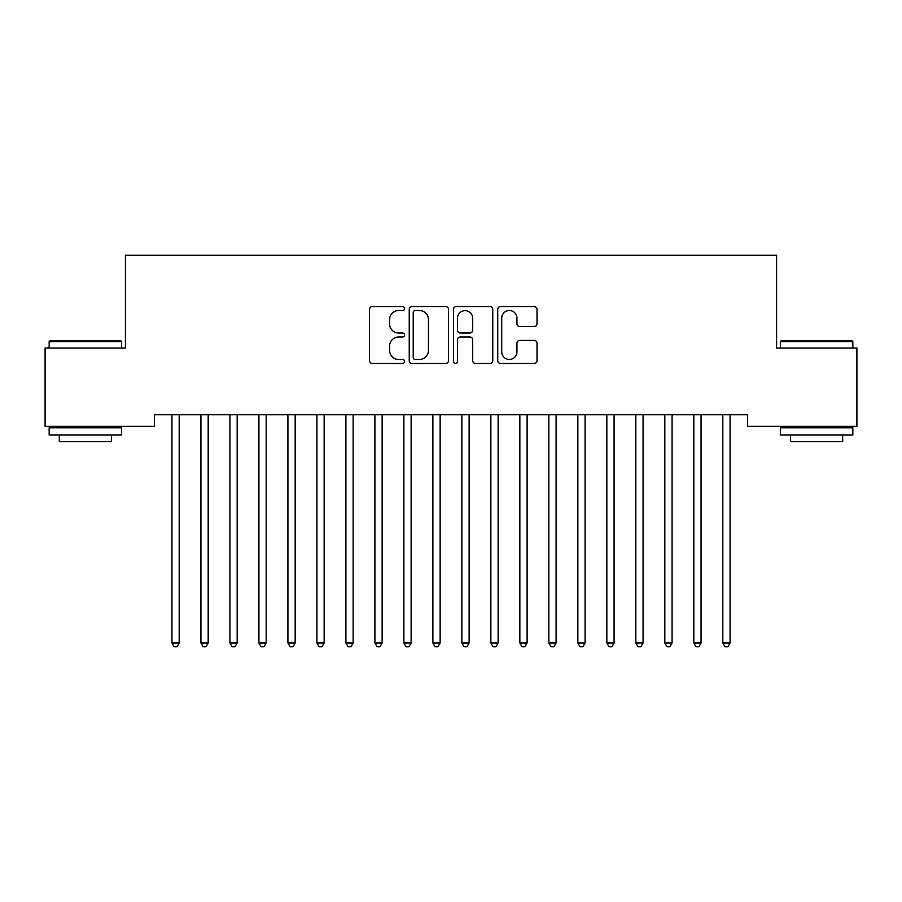 <?xml version="1.0" encoding="UTF-8"?>
<svg xmlns="http://www.w3.org/2000/svg" width="902" height="902" viewBox="0 0 902 902"><rect width="100%" height="100%" fill="white"/><g stroke="black" fill="none" stroke-linecap="round" stroke-linejoin="round"><path stroke-width="1.35" d="M404.615 308.529A1.996 1.996 0 0 0 402.619 306.545L372.379 306.545A2.841 2.841 0 0 0 369.538 309.386L369.538 360.608A2.841 2.841 0 0 0 372.379 363.461L402.619 363.461A1.996 1.996 0 0 0 404.615 361.465A1.996 1.996 0 0 0 402.619 359.47L398.707 359.47A9.11 9.11 0 0 1 389.596 350.371L389.596 346.097A9.11 9.11 0 0 1 398.707 336.987L402.619 336.987A1.996 1.996 0 0 0 404.615 335.003A1.996 1.996 0 0 0 402.619 333.007L398.707 333.007A9.11 9.11 0 0 1 389.596 323.897L389.596 319.635A9.11 9.11 0 0 1 398.707 310.525L402.619 310.525A1.996 1.996 0 0 0 404.615 308.529M534.164 326.603A2.841 2.841 0 0 0 537.017 323.762L537.017 309.386A2.841 2.841 0 0 0 534.164 306.545L500.587 306.545A2.841 2.841 0 0 0 497.746 309.386L497.746 360.608A2.841 2.841 0 0 0 500.587 363.461L534.164 363.461A2.841 2.841 0 0 0 537.017 360.608L537.017 343.256A2.841 2.841 0 0 0 534.164 340.404L519.8 340.404A2.841 2.841 0 0 0 516.947 343.256L516.947 351.859A7.611 7.611 0 0 1 509.337 359.47A7.611 7.611 0 0 1 501.726 351.859L501.726 318.135A7.611 7.611 0 0 1 509.337 310.525A7.611 7.611 0 0 1 516.947 318.135L516.947 323.762A2.841 2.841 0 0 0 519.8 326.603L534.164 326.603M747.6 414.728L154.4 414.728L154.4 426.33L45.1 426.33L45.1 348.048L125.412 348.048L125.412 255.266L776.588 255.266L776.588 348.048L856.9 348.048L856.9 426.33L747.6 426.33L747.6 414.728M448.508 309.386A2.841 2.841 0 0 0 445.667 306.545L412.079 306.545A2.841 2.841 0 0 0 409.237 309.386L409.237 360.608A2.841 2.841 0 0 0 412.079 363.461L445.667 363.461A2.841 2.841 0 0 0 448.508 360.608L448.508 309.386M456.333 306.545L489.921 306.545A2.841 2.841 0 0 1 492.763 309.386L492.763 360.608A2.841 2.841 0 0 1 489.921 363.461L475.546 363.461A2.841 2.841 0 0 1 472.704 360.608L472.704 339.84A2.841 2.841 0 0 0 469.852 336.987L460.324 336.987A2.841 2.841 0 0 0 457.472 339.84L457.472 361.465A1.996 1.996 0 0 1 455.487 363.461A1.996 1.996 0 0 1 453.492 361.465L453.492 309.386A2.841 2.841 0 0 1 456.333 306.545M415.213 310.525A1.996 1.996 0 0 0 413.217 312.52L413.217 357.485A1.996 1.996 0 0 0 415.213 359.47L419.34 359.47A9.11 9.11 0 0 0 428.45 350.371L428.45 319.635A9.11 9.11 0 0 0 419.34 310.525L415.213 310.525M472.704 318.282A7.611 7.611 0 0 0 465.082 310.671A7.611 7.611 0 0 0 457.472 318.282L457.472 330.166A2.841 2.841 0 0 0 460.324 333.007L469.852 333.007A2.841 2.841 0 0 0 472.704 330.166L472.704 318.282M179.577 414.728L179.397 415.157A2.898 2.898 0 0 0 179.194 416.239L179.194 642.957L171.944 642.957L171.944 416.239A2.898 2.898 0 0 0 171.73 415.157L171.56 414.728M179.194 642.957L177.017 646.734L174.12 646.734L171.944 642.957M208.565 414.728L208.396 415.157A2.898 2.898 0 0 0 208.182 416.239L208.182 642.957L200.932 642.957L200.932 416.239A2.898 2.898 0 0 0 200.729 415.157L200.56 414.728M208.182 642.957L206.006 646.734L203.108 646.734L200.932 642.957M237.553 414.728L237.384 415.157A2.898 2.898 0 0 0 237.181 416.239L237.181 642.957L229.931 642.957L229.931 416.239A2.898 2.898 0 0 0 229.717 415.157L229.548 414.728M237.181 642.957L235.005 646.734L232.107 646.734L229.931 642.957M49.159 341.666L50.027 340.798L120.767 340.798L121.646 341.666L49.159 341.666L49.159 348.048M121.646 435.023L49.159 435.023L49.159 427.773L121.646 427.773L121.646 435.023M111.498 435.023L111.498 441.698L59.306 441.698L59.306 435.023M780.354 341.666L781.233 340.798L851.973 340.798L852.841 341.666L780.354 341.666L780.354 348.048M852.841 435.023L780.354 435.023L780.354 427.773L852.841 427.773L852.841 435.023M842.693 435.023L842.693 441.698L790.502 441.698L790.502 435.023M266.552 414.728L266.383 415.157A2.898 2.898 0 0 0 266.169 416.239L266.169 642.957L258.919 642.957L258.919 416.239A2.898 2.898 0 0 0 258.716 415.157L258.547 414.728M266.169 642.957L263.993 646.734L261.095 646.734L258.919 642.957M295.54 414.728L295.371 415.157A2.898 2.898 0 0 0 295.168 416.239L295.168 642.957L287.918 642.957L287.918 416.239A2.898 2.898 0 0 0 287.704 415.157L287.535 414.728M295.168 642.957L292.992 646.734L290.094 646.734L287.918 642.957M324.54 414.728L324.37 415.157A2.898 2.898 0 0 0 324.156 416.239L324.156 642.957L316.906 642.957L316.906 416.239A2.898 2.898 0 0 0 316.703 415.157L316.523 414.728M324.156 642.957L321.98 646.734L319.082 646.734L316.906 642.957M353.528 414.728L353.358 415.157A2.898 2.898 0 0 0 353.144 416.239L353.144 642.957L345.906 642.957L345.906 416.239A2.898 2.898 0 0 0 345.692 415.157L345.522 414.728M353.144 642.957L350.979 646.734L348.071 646.734L345.906 642.957M382.527 414.728L382.347 415.157A2.898 2.898 0 0 0 382.144 416.239L382.144 642.957L374.894 642.957L374.894 416.239A2.898 2.898 0 0 0 374.68 415.157L374.51 414.728M382.144 642.957L379.967 646.734L377.07 646.734L374.894 642.957M411.515 414.728L411.346 415.157A2.898 2.898 0 0 0 411.132 416.239L411.132 642.957L403.882 642.957L403.882 416.239A2.898 2.898 0 0 0 403.679 415.157L403.51 414.728M411.132 642.957L408.956 646.734L406.058 646.734L403.882 642.957M440.503 414.728L440.334 415.157A2.898 2.898 0 0 0 440.131 416.239L440.131 642.957L432.881 642.957L432.881 416.239A2.898 2.898 0 0 0 432.667 415.157L432.498 414.728M440.131 642.957L437.955 646.734L435.057 646.734L432.881 642.957M469.502 414.728L469.333 415.157A2.898 2.898 0 0 0 469.119 416.239L469.119 642.957L461.869 642.957L461.869 416.239A2.898 2.898 0 0 0 461.666 415.157L461.497 414.728M469.119 642.957L466.943 646.734L464.045 646.734L461.869 642.957M498.49 414.728L498.321 415.157A2.898 2.898 0 0 0 498.118 416.239L498.118 642.957L490.868 642.957L490.868 416.239A2.898 2.898 0 0 0 490.654 415.157L490.485 414.728M498.118 642.957L495.942 646.734L493.044 646.734L490.868 642.957M527.49 414.728L527.32 415.157A2.898 2.898 0 0 0 527.106 416.239L527.106 642.957L519.856 642.957L519.856 416.239A2.898 2.898 0 0 0 519.653 415.157L519.473 414.728M527.106 642.957L524.93 646.734L522.033 646.734L519.856 642.957M556.478 414.728L556.308 415.157A2.898 2.898 0 0 0 556.094 416.239L556.094 642.957L548.856 642.957L548.856 416.239A2.898 2.898 0 0 0 548.641 415.157L548.472 414.728M556.094 642.957L553.929 646.734L551.021 646.734L548.856 642.957M585.477 414.728L585.297 415.157A2.898 2.898 0 0 0 585.094 416.239L585.094 642.957L577.844 642.957L577.844 416.239A2.898 2.898 0 0 0 577.63 415.157L577.46 414.728M585.094 642.957L582.918 646.734L580.02 646.734L577.844 642.957M614.465 414.728L614.296 415.157A2.898 2.898 0 0 0 614.082 416.239L614.082 642.957L606.832 642.957L606.832 416.239A2.898 2.898 0 0 0 606.629 415.157L606.46 414.728M614.082 642.957L611.906 646.734L609.008 646.734L606.832 642.957M643.453 414.728L643.284 415.157A2.898 2.898 0 0 0 643.081 416.239L643.081 642.957L635.831 642.957L635.831 416.239A2.898 2.898 0 0 0 635.617 415.157L635.448 414.728M643.081 642.957L640.905 646.734L638.007 646.734L635.831 642.957M672.452 414.728L672.283 415.157A2.898 2.898 0 0 0 672.069 416.239L672.069 642.957L664.819 642.957L664.819 416.239A2.898 2.898 0 0 0 664.616 415.157L664.447 414.728M672.069 642.957L669.893 646.734L666.995 646.734L664.819 642.957M701.44 414.728L701.271 415.157A2.898 2.898 0 0 0 701.068 416.239L701.068 642.957L693.818 642.957L693.818 416.239A2.898 2.898 0 0 0 693.604 415.157L693.435 414.728M701.068 642.957L698.892 646.734L695.994 646.734L693.818 642.957M730.44 414.728L730.27 415.157A2.898 2.898 0 0 0 730.056 416.239L730.056 642.957L722.806 642.957L722.806 416.239A2.898 2.898 0 0 0 722.603 415.157L722.423 414.728M730.056 642.957L727.88 646.734L724.982 646.734L722.806 642.957M121.646 348.048L121.646 341.666M105.117 427.773L105.117 426.33M65.688 427.773L65.688 426.33M852.841 348.048L852.841 341.666M836.312 427.773L836.312 426.33M796.883 427.773L796.883 426.33"/></g></svg>
